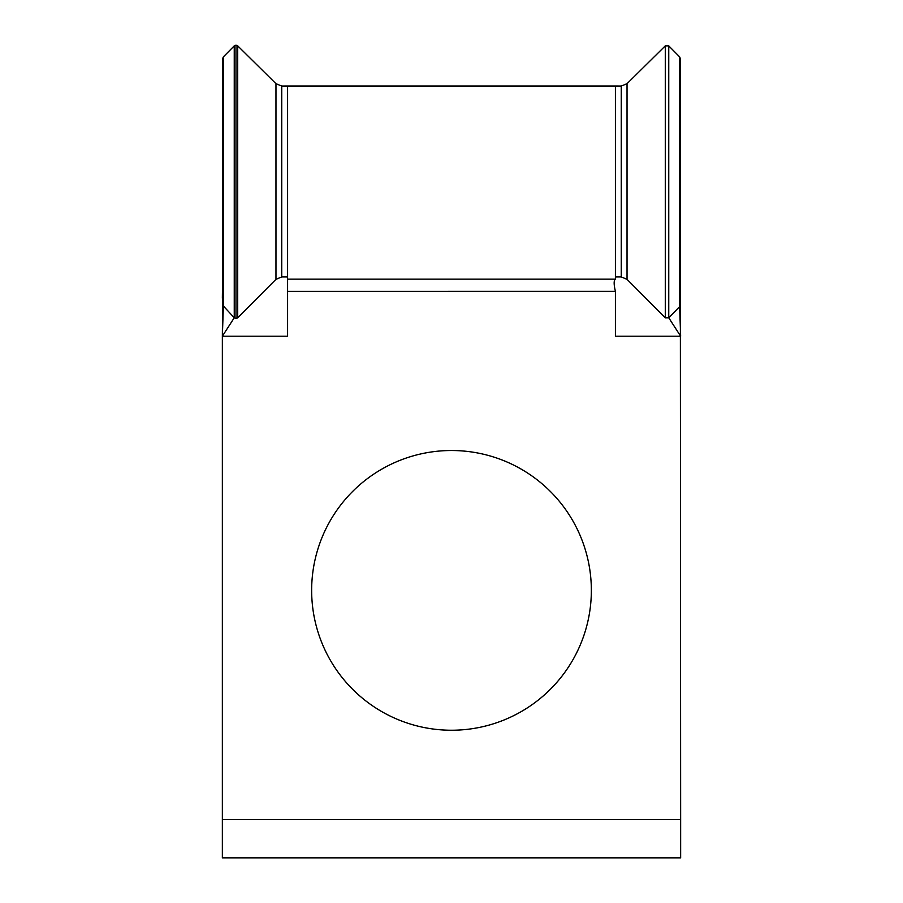 <?xml version="1.0" encoding="UTF-8"?>
<svg xmlns="http://www.w3.org/2000/svg" width="903" height="903" viewBox="0 0 903 903"><rect width="100%" height="100%" fill="white"/><g stroke="black" fill="none" stroke-linecap="round" stroke-linejoin="round"><path stroke-width="1.35" d="M591.352 590.381A139.852 139.852 0 0 0 451.5 450.518A139.852 139.852 0 0 0 311.648 590.381A139.852 139.852 0 0 0 451.5 730.234A139.852 139.852 0 0 0 591.352 590.381M237.715 317.8L237.715 45.861L275.968 83.686L281.747 86.045L281.747 276.928L275.968 279.343L237.692 317.822L235.988 318.522L234.249 317.788L222.669 305.237L222.646 58.605L223.357 56.878L223.357 306.636L222.352 336.209L222.352 819.518L680.648 819.518L680.354 298.272M281.702 86.045L281.702 276.928L287.594 276.961L287.594 86.011L281.747 86.045M237.715 45.861L235.988 45.15L235.988 318.522M615.406 291.342L615.406 336.209L680.648 336.209L668.751 317.788L665.308 317.822L627.032 279.343L621.253 276.928L615.406 276.961L615.406 279.162C613.747 280.291 613.747 284.355 615.406 291.342L287.594 291.376L287.594 276.961M222.646 298.272L222.352 336.209L287.594 336.209L287.594 291.409M680.648 819.518L680.648 857.85L222.352 857.85L222.352 819.518M679.643 56.878L668.751 45.872L668.751 317.788L679.643 306.636L680.354 304.966L680.354 58.605L679.643 56.878L679.643 306.636L680.648 336.209M222.352 298.272L222.646 274.252M680.354 274.681L680.354 216.72M222.352 336.209L234.249 317.788L234.249 45.872L235.988 45.15M615.406 279.162L287.594 279.162M275.968 83.686L275.968 279.343M668.751 45.872L665.285 45.861L627.032 83.686L621.253 86.045L615.406 86.011L615.406 276.961M621.253 86.045L621.253 276.928M627.032 83.686L627.032 279.343M665.285 45.861L665.285 317.8M223.357 56.878L234.249 45.872M615.406 86.011L287.594 86.011M222.646 304.966L222.849 321.457M680.354 304.966L680.151 321.457"/></g></svg>
